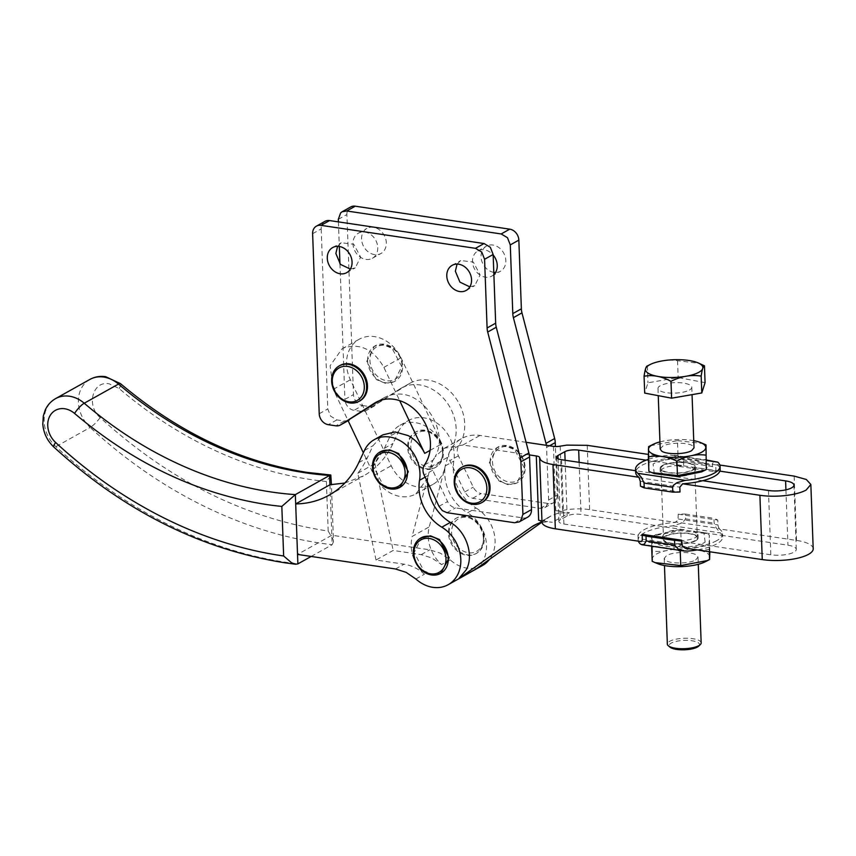 <?xml version="1.0" encoding="UTF-8"?>
<svg xmlns="http://www.w3.org/2000/svg" width="856" height="856" viewBox="0 0 856 856"><rect width="100%" height="100%" fill="white"/><g stroke="black" fill="none" stroke-linecap="round" stroke-linejoin="round"><path stroke-width="0.64" stroke-dasharray="4.28 3.21" d="M312.622 233.699L321.193 228.905A10.144 8.26 60.8 0 1 323.504 222.474A10.144 8.26 60.8 0 1 324.98 221.351M359.895 400.865A20.298 16.532 60.8 0 1 342.154 398.778A20.298 16.532 60.8 0 1 332.502 380.556A20.298 16.532 60.8 0 1 340.078 365.437M482.452 502.237A20.298 16.532 60.8 0 1 464.712 500.15A20.298 16.532 60.8 0 1 455.06 481.917A20.298 16.532 60.8 0 1 462.636 466.809M529.361 454.921L462.85 445.034L444.446 448.191L435.041 456.879C449.603 432.74 424.18 391.288 396.596 394.188A40.596 33.063 -119.2 0 0 384.216 397.666A40.596 33.063 -119.2 0 0 382.825 398.5L379.315 400.758M321.193 228.905L327.795 408.954L330.598 416.155L336.89 419.9L344.347 421.013L348.092 420.628L333.241 389.352L330.116 365.758L342.036 348.841L344.059 347.836C360.301 342.967 373.569 349.483 383.873 367.374L399.656 400.619M350.339 269.105L355.261 267.864L360.633 257.164L353.796 244.249L341.223 242.772L337.585 246.325M469.826 286.878L474.759 285.637L480.13 274.926L473.293 262.022L460.721 260.545L457.083 264.097M527.692 517.152A10.144 8.26 60.8 0 1 523.091 517.944L455.52 507.897A10.144 8.26 60.8 0 1 450.93 505.821A10.144 8.26 60.8 0 1 447.57 501.541L432.697 470.222A10.144 8.26 60.8 0 1 431.542 464.883A10.144 8.26 60.8 0 1 431.766 463.107A10.144 8.26 60.8 0 1 433.04 460.154A40.596 33.063 -119.2 0 0 433.264 459.822A40.596 33.063 -119.2 0 0 435.041 456.879A40.596 33.063 60.8 0 0 433.264 459.822A40.596 33.063 60.8 0 0 431.766 463.107A40.596 33.063 60.8 0 0 430.525 466.905L427.925 476.706A40.596 33.063 60.8 0 1 428.118 475.487A33.833 27.553 60.8 0 1 427.508 478.301L415.909 493.901L413.887 494.896A33.833 27.553 60.8 0 1 374.072 475.358L363.351 452.771M348.125 420.692L348.092 420.628A10.144 8.26 -119.2 0 0 348.948 420.221M430.065 450.384L441.835 443.804L401.004 357.787A33.833 27.553 60.8 0 0 361.2 338.248A33.833 27.553 60.8 0 0 359.167 339.254A33.833 27.553 60.8 0 0 350.372 379.764L391.213 465.771A33.833 27.553 60.8 0 0 431.017 485.309A33.833 27.553 60.8 0 0 433.04 484.314A33.833 27.553 60.8 0 0 444.639 468.714L429.241 526.879A33.833 27.553 60.8 0 0 441.493 564.543L431.809 557.973L421.205 554.613L393.15 550.44L376.009 560.027L404.064 564.19A40.596 33.063 60.8 0 1 414.679 567.56A40.596 33.063 60.8 0 1 424.351 574.13C413.277 563.141 409.189 550.579 412.111 536.466L429.241 526.879M635.666 472.501A42.286 13.065 177.9 0 1 635.965 470.779L635.601 470.725M646.087 460.154L653.107 461.191A42.286 13.065 177.9 0 1 670.526 458.324A42.286 13.065 177.9 0 1 673.201 458.12L648.367 454.418M526.194 442.317L479.991 435.447A40.596 33.063 60.8 0 0 461.577 438.604A40.596 33.063 60.8 0 0 459.64 439.802A40.596 33.063 60.8 0 0 452.171 447.292A40.596 33.063 60.8 0 0 450.406 450.245A40.596 33.063 -119.2 0 0 452.171 447.292A40.596 33.063 60.8 0 0 449.015 405.648A40.596 33.063 60.8 0 0 413.737 384.601A40.596 33.063 -119.2 0 0 401.357 388.078A40.596 33.063 -119.2 0 0 399.955 388.913L366.432 410.431A10.144 8.26 -119.2 0 1 366.09 410.645A10.144 8.26 -119.2 0 1 365.223 411.041A10.144 8.26 60.8 0 1 364.1 411.372A10.144 8.26 60.8 0 1 361.489 411.426L354.02 410.324A10.144 8.26 60.8 0 1 347.739 406.579A10.144 8.26 60.8 0 1 344.925 399.377L353.496 394.584A10.144 8.26 60.8 0 0 356.299 401.785A10.144 8.26 60.8 0 0 362.591 405.53L354.02 410.324M430.525 466.905L447.656 457.318A40.596 33.063 60.8 0 1 448.897 453.52A40.596 33.063 60.8 0 1 450.406 450.245A40.596 33.063 60.8 0 1 450.17 450.566A10.144 8.26 60.8 0 0 448.897 453.52A10.144 8.26 -119.2 0 0 448.683 455.296A10.144 8.26 -119.2 0 0 449.828 460.635L464.701 491.965L468.061 496.234L472.651 498.31L540.232 508.357L544.833 507.576L546.31 506.452L548.621 500.011L546.503 445.345M542.03 522.492A40.596 33.063 60.8 0 1 552.334 522.299L538.659 520.255M427.583 482.281A40.596 33.063 60.8 0 1 427.925 476.706L412.111 536.466M376.009 560.027L357.797 473.229A101.49 82.647 60.8 0 0 366.529 459.469A101.49 82.647 -119.2 0 0 367.31 457.853L372.991 445.698L382.878 434.848M441.835 443.804A33.833 27.553 -119.2 0 0 425.336 426.031A33.833 27.553 -119.2 0 0 400.009 425.261A33.833 27.553 -119.2 0 0 390.122 436.111L398.693 431.317L393.011 443.472A101.49 82.647 60.8 0 1 363.811 475.743L344.797 483.052M357.797 473.229L374.928 463.642L383.659 449.882L390.122 436.111M338.42 221.875L339.318 246.464M339.95 263.809L344.925 399.377M493.88 274.573A14.381 11.706 60.8 0 1 491.89 276.049A14.381 11.706 60.8 0 1 479.328 274.573A14.381 11.706 60.8 0 1 472.491 261.658A14.381 11.706 60.8 0 1 477.851 250.958A14.381 11.706 60.8 0 1 493.163 255.013M377.764 247.577A14.381 11.706 60.8 0 1 372.403 258.277A14.381 11.706 60.8 0 1 359.83 256.8A14.381 11.706 60.8 0 1 352.993 243.885A14.381 11.706 60.8 0 1 358.364 233.185A14.381 11.706 60.8 0 1 370.926 234.662A14.381 11.706 60.8 0 1 377.764 247.577M447.656 457.318L445.248 465.899A33.833 27.553 60.8 0 1 444.639 468.714L445.067 467.13C444.007 475.594 445.43 484.025 449.336 492.414C453.594 501.199 459.661 507.993 467.526 512.819L476.086 508.025C468.221 503.2 462.165 496.405 457.906 487.62A40.596 33.063 60.8 0 1 453.808 461.106A33.833 27.553 60.8 0 0 433.906 421.238A33.833 27.553 60.8 0 0 408.58 420.467A33.833 27.553 60.8 0 0 398.693 431.317M374.928 463.642L393.15 550.44M638.951 477.723L682.671 484.218M641.272 541.163L684.993 547.658M539.633 457.671L541.998 521.967A6.762 2.087 -2.1 0 0 541.987 521.925A6.762 2.087 -2.1 0 0 541.987 521.839M475.915 569.037A33.833 27.553 -119.2 0 0 483.447 560.134A33.833 27.553 -119.2 0 0 467.526 512.819M560.198 446.169L562.553 510.465A6.762 2.087 177.9 0 1 559.161 510.85A6.762 2.087 177.9 0 1 555.79 510.679L569.475 512.712L552.334 522.299M541.238 522.652L551.071 515.868L558.39 513.065L569.475 512.712M562.553 510.465A27.06 8.367 177.9 0 1 569.101 509.427A27.06 8.367 177.9 0 1 589.602 509.63L675.555 522.417A42.286 13.065 -2.1 0 0 672.88 522.631A42.286 13.065 -2.1 0 0 655.461 525.498L581.031 514.424A10.144 3.135 177.9 0 0 573.349 514.349A10.144 3.135 177.9 0 0 567.154 516.008L560.295 519.838A10.144 3.135 177.9 0 0 558.893 521.507A10.144 3.135 177.9 0 0 559.225 522.256A10.144 3.135 177.9 0 0 563.901 524.011L638.33 535.086A42.286 13.065 -2.1 0 0 638.03 536.808A42.286 13.065 -2.1 0 0 640.331 540.842A42.286 13.065 -2.1 0 0 641.294 541.591M648.452 459.308A42.286 13.065 -2.1 0 1 670.409 455.114L678.819 456.515L682.489 458.934L683.473 461.02L683.644 465.846A42.286 13.065 -2.1 0 0 676.443 465.985L715.98 471.87L715.798 467.044L716.932 465.054L673.201 458.12M716.932 465.054L716.921 464.615A42.286 13.065 177.9 0 1 717.884 465.364A42.286 13.065 177.9 0 1 720.185 469.409M719.864 465.054L716.921 464.615M813.2 548.76A33.833 10.454 -2.1 0 0 796.529 540.414L719.275 528.922L718.13 526.13L717.745 520.095A42.286 13.065 177.9 0 0 713.968 518.319L714.15 523.144L716.194 527.927L720.356 532.892A42.286 13.065 177.9 0 1 722.657 536.926A42.286 13.065 177.9 0 1 716.836 543.892A42.286 13.065 177.9 0 1 697.223 549.905M638.351 541.153A42.286 13.065 177.9 0 1 638.148 540.018A42.286 13.065 177.9 0 1 643.969 533.053A42.286 13.065 177.9 0 1 672.998 525.841L682.371 522.888L685.592 518.897L685.421 514.071A42.286 13.065 177.9 0 0 678.209 514.21L678.048 520.17L675.545 521.989L719.265 528.494M653.107 461.191A42.286 13.065 -2.1 0 0 641.497 465.536A42.286 13.065 -2.1 0 0 635.965 470.779L674.025 476.439L664.695 475.048L660.179 471.603L662.63 468.681C667.231 466.381 673.629 465.311 681.825 465.471L653.107 461.191M676.443 465.985L676.272 461.159L715.798 467.044M673.223 458.549L676.272 461.159M476.086 508.025A33.833 27.553 -119.2 0 1 492.007 555.341A33.833 27.553 60.8 0 1 489.482 559.407M482.442 565.527A33.833 27.553 60.8 0 1 450.138 559.824L440.38 553.179L429.765 549.82L331.796 535.246L297.535 554.421M472.651 498.31L481.222 493.516A10.144 8.26 60.8 0 1 476.632 491.44A10.144 8.26 60.8 0 1 473.272 487.171L458.399 455.841A10.144 8.26 60.8 0 1 457.243 450.502A10.144 8.26 60.8 0 1 458.741 445.773A40.596 33.063 -119.2 0 0 454.397 396.253A40.596 33.063 -119.2 0 0 409.917 383.285A40.596 33.063 -119.2 0 0 408.526 384.119L366.432 410.431M362.591 405.53L370.049 406.632A10.144 8.26 -119.2 0 0 372.67 406.579A10.144 8.26 -119.2 0 0 374.65 405.851A10.144 8.26 -119.2 0 0 375.003 405.637M338.323 219.329L346.894 214.535L353.496 394.584M346.894 214.535A10.144 8.26 60.8 0 1 349.205 208.094A10.144 8.26 60.8 0 1 350.682 206.97M493.794 272.358A14.381 11.706 60.8 0 1 481.051 256.864A14.381 11.706 60.8 0 1 486.422 246.164A14.381 11.706 60.8 0 1 498.995 247.641A14.381 11.706 60.8 0 1 505.832 260.556A14.381 11.706 60.8 0 1 500.46 271.256A14.381 11.706 60.8 0 1 495.528 272.497M361.564 239.091A14.381 11.706 60.8 0 1 366.924 228.392A14.381 11.706 60.8 0 1 379.497 229.868A14.381 11.706 60.8 0 1 386.334 242.783A14.381 11.706 60.8 0 1 380.963 253.483A14.381 11.706 60.8 0 1 368.401 252.006A14.381 11.706 60.8 0 1 361.564 239.091M329.945 484.753L332.149 544.726L333.498 541.698L331.411 484.721M483.415 538.606A20.298 16.532 -119.2 0 0 473.764 520.384A20.298 16.532 -119.2 0 0 456.013 518.297A20.298 16.532 -119.2 0 0 448.437 533.406A20.298 16.532 -119.2 0 0 458.088 551.639A20.298 16.532 -119.2 0 0 475.84 553.725A20.298 16.532 -119.2 0 0 483.415 538.606M442.573 452.599A20.298 16.532 -119.2 0 0 432.922 434.367A20.298 16.532 -119.2 0 0 415.181 432.28A20.298 16.532 -119.2 0 0 407.606 447.399A20.298 16.532 -119.2 0 0 417.257 465.621A20.298 16.532 -119.2 0 0 434.998 467.708A20.298 16.532 -119.2 0 0 442.573 452.599M400.736 486.882L392.027 488.519L382.985 484.796L373.334 466.563L380.909 451.454M441.568 572.889L432.858 574.537L423.827 570.813L414.176 552.58L421.751 537.461M685.014 548.097A42.286 13.065 -2.1 0 0 687.689 547.883A42.286 13.065 -2.1 0 0 705.109 545.015L770.828 554.784A16.917 5.222 -2.1 0 0 793.961 552.163A16.917 5.222 -2.1 0 0 796.294 549.381A16.917 5.222 -2.1 0 0 787.959 545.208L722.239 535.428A42.286 13.065 -2.1 0 0 722.539 533.705A42.286 13.065 -2.1 0 0 720.238 529.671A42.286 13.065 -2.1 0 0 719.275 528.922M638.33 535.086A42.286 13.065 177.9 0 1 643.851 529.843A42.286 13.065 177.9 0 1 655.461 525.498L684.19 529.768C675.983 529.618 669.585 530.688 664.984 532.978L662.533 535.91L667.049 539.355L676.379 540.746L638.33 535.086M716.718 540.671A42.286 13.065 177.9 0 1 705.109 545.015L676.379 540.746C684.586 540.896 690.985 539.826 695.586 537.536L698.036 534.604L693.52 531.159L722.239 535.428A42.286 13.065 177.9 0 1 716.718 540.671M548.621 500.011L557.181 495.217L555.405 446.543M557.181 495.217A10.144 8.26 60.8 0 1 554.87 501.659A10.144 8.26 60.8 0 1 553.393 502.782A10.144 8.26 60.8 0 1 548.792 503.563L481.222 493.516M715.98 471.87A42.286 13.065 -2.1 0 0 712.203 470.094L712.481 463.396L714.332 461.801L716.333 461.502M654.284 473.593L653.075 464.059C670.302 453.338 722.828 461.149 702.541 471.421L701.706 471.859M683.644 465.846L712.203 470.094M640.459 486.112L679.996 491.997M401.742 366.582L392.091 348.349L383.049 344.626L374.35 346.263L366.764 361.382L376.415 379.615L385.457 383.338L394.167 381.69L401.742 366.582M524.3 467.943L514.649 449.721L505.607 445.987L496.908 447.635L489.332 462.743L498.973 480.976L508.015 484.699L516.724 483.062L524.3 467.943M326.382 481.5A399.185 325.077 60.8 0 1 311.038 479.595A399.185 325.077 60.8 0 1 119.112 388.517L109.247 383.83C92.748 380.353 85.921 405.626 100.141 417.546C168.739 480.12 244.035 517.859 326.05 530.752A439.77 358.129 -119.2 0 0 328.19 531.062L326.382 481.5L331.058 475.262M328.19 531.062L333.123 539.558L333.498 541.698M449.293 532.924A20.298 16.532 60.8 0 1 456.869 517.816A20.298 16.532 60.8 0 1 474.62 519.902A20.298 16.532 60.8 0 1 484.271 538.135A20.298 16.532 60.8 0 1 476.696 553.244A20.298 16.532 60.8 0 1 458.944 551.157A20.298 16.532 60.8 0 1 449.293 532.924M408.462 446.918A20.298 16.532 60.8 0 1 416.037 431.799A20.298 16.532 60.8 0 1 433.778 433.885A20.298 16.532 60.8 0 1 443.429 452.118A20.298 16.532 60.8 0 1 435.854 467.226A20.298 16.532 60.8 0 1 418.113 465.14A20.298 16.532 60.8 0 1 408.462 446.918M311.188 556.443L332.149 544.726A449.924 366.4 -119.2 0 1 321.268 543.271A449.924 366.4 60.8 0 1 205.804 507.041A449.924 366.4 -119.2 0 1 90.148 427.454A10.144 2.183 -47.2 0 0 100.141 417.546M702.744 480.708L674.025 476.439C682.221 476.599 688.631 475.529 693.232 473.229L695.671 470.308L691.156 466.852L719.885 471.132M705.13 542.148L703.932 532.614L680.081 529.607L655.675 534.797C635.387 545.058 687.903 552.869 705.13 542.148M685.421 514.071L713.968 518.319M678.209 514.21L717.745 520.095M662.512 465.461A17.762 5.489 177.9 0 1 682.371 462.283A17.762 5.489 177.9 0 1 695.553 467.087A17.762 5.489 177.9 0 1 693.114 470.019A17.762 5.489 177.9 0 1 673.244 473.197A17.762 5.489 177.9 0 1 660.062 468.393A17.762 5.489 177.9 0 1 662.512 465.461M706.542 459.287C697.148 461.17 687.625 459.758 677.984 455.039C668.493 460.346 658.885 462.347 649.158 461.052L648.891 471.314M695.703 540.746A17.762 5.489 -2.1 0 0 698.154 537.825A17.762 5.489 -2.1 0 0 684.971 533.01A17.762 5.489 -2.1 0 0 665.101 536.198A17.762 5.489 -2.1 0 0 662.651 539.12A17.762 5.489 -2.1 0 0 675.833 543.935A17.762 5.489 -2.1 0 0 695.703 540.746M367.62 360.9A20.298 16.532 60.8 0 1 375.206 345.792A20.298 16.532 60.8 0 1 392.947 347.878A20.298 16.532 60.8 0 1 402.598 366.101A20.298 16.532 60.8 0 1 395.023 381.22A20.298 16.532 60.8 0 1 377.271 379.133A20.298 16.532 60.8 0 1 367.62 360.9M490.188 462.272A20.298 16.532 60.8 0 1 497.764 447.153A20.298 16.532 60.8 0 1 515.505 449.24A20.298 16.532 60.8 0 1 525.156 467.472A20.298 16.532 60.8 0 1 517.58 482.581A20.298 16.532 60.8 0 1 499.84 480.494A20.298 16.532 60.8 0 1 490.188 462.272M483.672 537.429A18.607 15.151 -119.2 0 0 466.991 517.366A18.607 15.151 -119.2 0 0 451.615 532.667A18.607 15.151 -119.2 0 0 468.286 552.73A18.607 15.151 -119.2 0 0 483.672 537.429M442.83 451.422A18.607 15.151 -119.2 0 0 426.16 431.349A18.607 15.151 -119.2 0 0 410.773 446.65A18.607 15.151 -119.2 0 0 427.454 466.723A18.607 15.151 -119.2 0 0 442.83 451.422M651.673 546.92L651.93 536.669L653.684 535.76L680.755 530.656L706.35 533.609L709.314 534.904L709.057 545.165L681.355 550.59M677.642 550.034L654.198 546.545M692.376 469.901A16.917 5.222 -2.1 0 0 694.708 467.119A16.917 5.222 -2.1 0 0 693.21 465.075A16.917 5.222 -2.1 0 0 678.712 462.486A16.917 5.222 -2.1 0 0 663.24 465.568A16.917 5.222 -2.1 0 0 660.907 468.36A16.917 5.222 -2.1 0 0 662.405 470.404A16.917 5.222 -2.1 0 0 676.903 472.994A16.917 5.222 -2.1 0 0 692.376 469.901M648.623 446.639L649.158 461.052M650.378 445.741L677.449 440.626L677.984 455.039M677.449 440.626L703.054 443.579M694.976 540.639A16.917 5.222 177.9 0 1 679.504 543.721A16.917 5.222 177.9 0 1 664.994 541.142A16.917 5.222 177.9 0 1 663.496 539.087A16.917 5.222 177.9 0 1 665.829 536.305A16.917 5.222 177.9 0 1 681.301 533.224A16.917 5.222 177.9 0 1 695.81 535.803A16.917 5.222 177.9 0 1 697.308 537.857A16.917 5.222 177.9 0 1 694.976 540.639M401.999 365.405A18.607 15.151 -119.2 0 0 385.318 345.343A18.607 15.151 -119.2 0 0 369.942 360.644A18.607 15.151 -119.2 0 0 386.612 380.706A18.607 15.151 -119.2 0 0 401.999 365.405M524.557 466.777A18.607 15.151 -119.2 0 0 507.875 446.704A18.607 15.151 -119.2 0 0 492.5 462.005A18.607 15.151 -119.2 0 0 509.181 482.067A18.607 15.151 -119.2 0 0 524.557 466.777M709.292 551.703L709.057 545.165M709.849 551.788L709.314 534.904M709.838 549.306C700.433 551.136 690.91 549.723 681.28 545.058L680.755 530.656M681.28 545.058C671.789 550.312 662.18 552.313 652.454 551.071L651.93 536.669M652.454 551.071L652.197 561.333M659.933 441.91A28.708 8.87 177.9 0 1 693.745 440.669M705.002 561.878A28.708 8.87 -2.1 0 0 705.836 561.44A28.708 8.87 -2.1 0 0 695.65 549.627A28.708 8.87 -2.1 0 0 656.381 554.089A28.708 8.87 -2.1 0 0 657.579 563.623M660.201 449.068L662.533 446.276C668.643 442.466 687.668 442.145 692.504 445.783L694.002 447.827M695.682 559.931L698.015 557.138L696.517 555.095C691.68 551.467 672.655 551.778 666.535 555.598L664.202 558.38L665.701 560.423C670.537 564.061 689.562 563.751 695.682 559.931M647.2 366.004L647.35 365.94C657.29 360.89 667.348 359.156 677.535 360.718L699.159 363.329M705.066 382.653L678.155 377.56L647.971 382.793L644.686 393.097M677.535 360.718L678.155 377.56M647.35 365.94L647.971 382.793M689.455 390.036A16.917 5.222 -2.1 0 0 691.787 387.254A16.917 5.222 -2.1 0 0 690.278 385.211A16.917 5.222 -2.1 0 0 675.78 382.621A16.917 5.222 -2.1 0 0 660.308 385.703A16.917 5.222 -2.1 0 0 657.975 388.496A16.917 5.222 -2.1 0 0 659.473 390.539A16.917 5.222 -2.1 0 0 673.972 393.129A16.917 5.222 -2.1 0 0 689.455 390.036M698.753 646.087A15.226 4.708 -2.1 0 0 698.175 642.685A15.226 4.708 -2.1 0 0 685.121 640.363A15.226 4.708 -2.1 0 0 671.2 643.134A15.226 4.708 -2.1 0 0 669.981 647.147M701.16 642.856A16.917 5.222 -2.1 0 0 699.652 640.812A16.917 5.222 -2.1 0 0 685.153 638.223A16.917 5.222 -2.1 0 0 669.681 641.315A16.917 5.222 -2.1 0 0 667.348 644.097M319.224 413.748L327.795 408.954M514.531 522.738L523.091 517.944M446.95 512.691L455.52 507.897M439 506.335L447.57 501.541M432.697 470.222L424.127 475.016M424.469 464.947L433.04 460.154M382.825 398.5L377.1 401.699M344.347 421.013L335.787 425.807M336.89 419.9L328.319 424.694M383.873 367.374L401.004 357.787M333.241 389.352L350.372 379.764M374.072 475.358L391.213 465.771M462.85 445.034L479.991 435.447M445.248 465.899L453.808 461.106M425.143 477.145L428.118 475.487M555.79 510.679L553.436 446.372M587.237 445.334L589.602 509.63M794.165 476.107L796.529 540.414M579.127 462.326L581.031 514.424M565.099 460.239L567.154 516.008M558.058 458.773L560.295 519.838M561.536 459.715L563.901 524.011M536.53 524.172L548.621 517.409M415.866 578.998L424.437 574.205A33.833 27.553 60.8 0 1 424.351 574.13M450.138 559.824L441.568 564.618A33.833 27.553 60.8 0 1 441.493 564.543M384.44 448.266L393.011 443.472M358.739 462.647L367.31 457.853M364.421 450.491L372.991 445.698M408.526 384.119L399.955 388.913M458.741 445.773L450.17 450.566M370.049 406.632L361.489 411.426M421.205 554.613L429.765 549.82M395.504 568.983L404.064 564.19M546.684 447.388L549.541 445.794M540.232 508.357L548.792 503.563M464.701 491.965L473.272 487.171M458.399 455.841L449.828 460.635M670.409 455.114L706.542 460.485M683.473 461.02L712.032 465.268M640.288 481.297L679.825 487.171M785.926 489.846L787.959 545.208M768.474 490.488L770.828 554.784M640.448 544.052L687.807 551.103M672.998 525.841L720.356 532.892M642.407 539.162L681.943 545.047M685.592 518.897L714.15 523.144M678.391 519.036L717.927 524.921M55.587 398.618A30.666 24.974 -119.2 0 0 48.246 405.541A30.666 24.974 -119.2 0 0 55.875 446.629A449.924 366.4 -119.2 0 0 171.532 526.205A449.924 366.4 60.8 0 0 286.995 562.446A449.924 366.4 -119.2 0 0 297.877 563.89M119.112 388.517A10.144 2.429 130.5 0 0 120.568 383.681M89.859 379.443A30.666 24.974 -119.2 0 0 82.508 386.366A30.666 24.974 -119.2 0 0 90.148 427.454L55.875 446.629A10.144 2.183 -47.2 0 1 53.842 447.046M384.216 397.666L375.656 402.459M452.15 265.339L460.721 260.545M466.188 290.43L474.759 285.637M332.663 247.566L341.223 242.772M346.701 272.657L355.261 267.864M342.036 348.841L359.167 339.254M444.446 448.191L461.577 438.604M541.987 521.925L539.633 457.628M556.539 457.211L558.893 521.507M533.93 525.445L551.071 515.868M409.917 383.285L401.357 388.078M374.65 405.851L366.09 410.645M400.009 425.261L408.58 420.467M477.851 250.958L486.422 246.164M491.89 276.049L500.46 271.256M358.364 233.185L366.924 228.392M372.403 258.277L380.963 253.483M415.909 493.901L433.04 484.314M638.03 536.808L638.148 540.018M544.833 507.576L553.393 502.782M722.539 533.705L722.657 536.926M674.293 455.242L706.542 460.036M329.079 495.175L363.351 476M456.013 518.297L456.869 517.816M475.84 553.725L476.696 553.244M415.181 432.28L416.037 431.799M434.998 467.708L435.854 467.226M793.94 485.074L796.294 549.381M695.553 467.087L695.671 470.308M660.062 468.393L660.179 471.603M698.154 537.825L698.036 534.604M662.651 539.12L662.533 535.91M374.35 346.263L375.206 345.792M394.167 381.69L395.023 381.22M496.908 447.635L497.764 447.153M516.724 483.062L517.58 482.581M656.509 534.347L653.684 535.76M703.932 532.614L706.35 533.609M691.787 387.254L692.055 394.648M657.975 388.496L658.243 395.654M698.015 557.138L698.271 564.307M664.202 558.38L664.47 565.548M660.907 468.36L663.496 539.087M694.708 467.119L697.308 537.857"/><path stroke-width="1.28" d="M379.315 400.758L340.742 424.811A10.144 8.26 60.8 0 1 340.388 425.015A10.144 8.26 60.8 0 1 338.398 425.753A10.144 8.26 60.8 0 1 335.787 425.807L328.319 424.694A10.144 8.26 60.8 0 1 322.038 420.949A10.144 8.26 60.8 0 1 319.224 413.748L312.622 233.699A10.144 8.26 60.8 0 1 314.933 227.268A10.144 8.26 60.8 0 1 316.41 226.144A10.144 8.26 60.8 0 1 321.011 225.353L329.581 220.57A10.144 8.26 60.8 0 0 324.98 221.351L316.41 226.144M340.742 424.811L374.254 403.294A40.596 33.063 60.8 0 1 375.656 402.459A40.596 33.063 60.8 0 1 420.125 415.428A40.596 33.063 60.8 0 1 424.469 464.947A10.144 8.26 60.8 0 0 422.982 469.666A10.144 8.26 60.8 0 0 424.127 475.016L439 506.335L442.359 510.615L446.95 512.691L514.531 522.738L519.132 521.946L520.609 520.833L522.92 514.392L520.801 459.736L487.695 332.042A16.917 13.771 60.8 0 1 487.289 330.009A16.917 13.771 60.8 0 1 487.096 327.976L484.582 259.272L481.768 252.071L475.476 248.326L321.011 225.353M471.56 279.719A14.381 11.706 60.8 0 1 466.188 290.43A14.381 11.706 60.8 0 1 453.627 288.954A14.381 11.706 60.8 0 1 446.789 276.039A14.381 11.706 60.8 0 1 452.15 265.339A14.381 11.706 60.8 0 1 464.722 266.815A14.381 11.706 60.8 0 1 471.56 279.719M352.062 261.947A14.381 11.706 60.8 0 1 346.701 272.657A14.381 11.706 60.8 0 1 334.129 271.181A14.381 11.706 60.8 0 1 327.292 258.266A14.381 11.706 60.8 0 1 332.663 247.566A14.381 11.706 60.8 0 1 345.225 249.043A14.381 11.706 60.8 0 1 352.062 261.947M339.222 365.919L340.078 365.437A20.298 16.532 60.8 0 1 357.819 367.524A20.298 16.532 60.8 0 1 367.47 385.756A20.298 16.532 60.8 0 1 359.895 400.865L359.039 401.346A20.298 16.532 60.8 0 1 341.298 399.26A20.298 16.532 60.8 0 1 331.647 381.027A20.298 16.532 60.8 0 1 339.222 365.919A20.298 16.532 60.8 0 1 356.963 368.005A20.298 16.532 60.8 0 1 366.614 386.227A20.298 16.532 60.8 0 1 359.039 401.346M461.78 467.28L462.636 466.809A20.298 16.532 60.8 0 1 480.387 468.885A20.298 16.532 60.8 0 1 490.039 487.118A20.298 16.532 60.8 0 1 482.452 502.237L481.596 502.707A20.298 16.532 60.8 0 1 463.856 500.621A20.298 16.532 60.8 0 1 454.204 482.399A20.298 16.532 60.8 0 1 461.78 467.28A20.298 16.532 60.8 0 1 479.521 469.366A20.298 16.532 60.8 0 1 489.172 487.599A20.298 16.532 60.8 0 1 481.596 502.707M522.92 514.392L531.48 509.598L529.554 456.976A16.917 13.771 60.8 0 0 529.372 454.943A16.917 13.771 60.8 0 0 529.361 454.921L496.266 327.249A16.917 13.771 60.8 0 1 495.849 325.216A16.917 13.771 60.8 0 1 495.667 323.194L493.142 254.489L490.338 247.288L484.047 243.543L329.581 220.57M337.585 246.325L335.862 253.472L340.442 264.365L350.339 269.105M457.083 264.097L455.349 271.245L459.94 282.138L469.826 286.878M531.48 509.598A10.144 8.26 60.8 0 1 529.179 516.04A10.144 8.26 60.8 0 1 527.692 517.152L519.132 521.946M340.388 425.015L348.948 420.221A10.144 8.26 -119.2 0 0 349.302 420.018M399.656 400.619L424.704 453.38C420.874 445.527 415.374 439.599 408.205 435.618L395.108 431.938L382.878 434.848L374.307 439.642A33.833 27.553 60.8 0 1 399.645 440.412A33.833 27.553 60.8 0 1 419.547 480.28L425.143 477.145M363.351 452.771L348.125 420.692M529.361 454.921L536.295 455.959A6.762 2.087 177.9 0 1 538.756 456.644A6.762 2.087 177.9 0 1 539.633 457.628A6.762 2.087 177.9 0 1 539.633 457.671L540.5 459.8C542.469 461.951 546.631 463.524 552.976 464.508L638.929 477.284A42.286 13.065 177.9 0 1 637.977 476.535A42.286 13.065 177.9 0 1 635.666 472.501L635.548 469.291A42.286 13.065 -2.1 0 0 637.848 473.325L641.422 477.445L644.065 483.073L672.623 487.31L673.447 485.234L676.936 482.72L685.207 480.366A42.286 13.065 -2.1 0 0 714.236 473.154A42.286 13.065 -2.1 0 0 720.067 466.188A42.286 13.065 -2.1 0 0 717.767 462.154L706.542 460.036M635.601 470.725L561.536 459.715A10.144 3.135 177.9 0 1 556.86 457.949A10.144 3.135 177.9 0 1 556.539 457.211A10.144 3.135 177.9 0 1 557.941 455.531L564.789 451.7A10.144 3.135 177.9 0 1 570.984 450.053A10.144 3.135 177.9 0 1 578.677 450.128L646.087 460.154M648.367 454.418L587.237 445.334L566.736 445.131L560.198 446.169A6.762 2.087 177.9 0 1 556.807 446.543A6.762 2.087 177.9 0 1 553.436 446.372L526.194 442.317M539.633 457.671L541.998 522.128A27.06 8.367 177.9 0 1 541.998 521.967M295.577 564.232L285.144 562.831C200.957 549.563 123.853 510.968 53.842 447.046A10.144 2.183 -47.2 0 1 55.597 442.466A439.77 358.129 60.8 0 0 281.506 555.672A439.77 358.129 -119.2 0 0 283.646 555.983L291.586 562.788L295.577 564.232L297.877 563.89L297.535 554.421L395.504 568.983L406.108 572.354L415.866 578.998A33.833 27.553 60.8 0 0 448.17 584.702A33.833 27.553 60.8 0 0 457.746 574.515A33.833 27.553 60.8 0 0 441.824 527.189L450.384 522.395C466.263 531.341 474.256 555.084 466.306 569.722L458.784 578.624L531.49 526.996A40.596 33.063 60.8 0 1 533.93 525.445A40.596 33.063 60.8 0 1 541.26 522.652A40.596 33.063 60.8 0 1 542.03 522.492M450.384 522.395A40.596 33.063 60.8 0 1 432.205 502.001A40.596 33.063 60.8 0 1 427.583 482.281M332.246 381.723A18.607 15.151 60.8 0 1 347.622 366.432A18.607 15.151 60.8 0 1 364.303 386.495A18.607 15.151 60.8 0 1 348.927 401.796A18.607 15.151 60.8 0 1 332.246 381.723M454.804 483.094A18.607 15.151 60.8 0 1 470.179 467.793A18.607 15.151 60.8 0 1 486.861 487.856A18.607 15.151 60.8 0 1 471.485 503.157A18.607 15.151 60.8 0 1 454.804 483.094M546.503 445.345L513.397 317.662A16.917 13.771 60.8 0 1 512.99 315.629A16.917 13.771 60.8 0 1 512.798 313.606L510.283 244.902L507.469 237.701L501.177 233.956L346.712 210.983L342.111 211.764L340.635 212.887L338.323 219.329L338.42 221.875M339.318 246.464L339.95 263.809M493.163 255.013A14.381 11.706 60.8 0 1 497.261 265.349A14.381 11.706 60.8 0 1 493.88 274.573M638.351 541.153A42.286 13.065 177.9 0 0 640.448 544.052L641.872 544.716L644.429 544.116L646.184 540.939L646.013 536.124A42.286 13.065 177.9 0 1 642.235 534.347L681.761 540.222L682.371 546.139L685.014 548.097L762.257 559.578A33.833 10.454 -2.1 0 0 808.535 554.335A33.833 10.454 -2.1 0 0 813.2 548.76L810.846 484.453L806.288 479.478L794.165 476.107L719.864 465.054M638.929 477.284L640.288 481.297L640.459 486.112A42.286 13.065 -2.1 0 0 644.236 487.888L672.795 492.136A42.286 13.065 -2.1 0 0 679.996 491.997L679.825 487.171L682.649 483.79L759.903 495.282L762.257 559.578M552.976 464.508L555.33 528.805L641.294 541.591L642.278 540.179L642.235 534.347M555.33 528.805A27.06 8.367 177.9 0 1 542.854 524.107A27.06 8.367 177.9 0 1 541.998 522.128M541.987 521.839A6.762 2.087 -2.1 0 0 541.11 520.951A6.762 2.087 -2.1 0 0 538.659 520.255L536.295 455.959M458.784 578.624L475.915 569.037L541.238 522.652M648.452 459.308A42.286 13.065 -2.1 0 0 641.379 462.315A42.286 13.065 -2.1 0 0 635.548 469.291M644.236 487.888L644.065 483.073M489.482 559.407A33.833 27.553 60.8 0 1 482.442 565.527L448.17 584.702M441.824 527.189A40.596 33.063 60.8 0 1 423.634 506.795A40.596 33.063 60.8 0 1 419.547 480.28M374.307 439.642A33.833 27.553 60.8 0 0 364.421 450.491L358.739 462.647A101.49 82.647 60.8 0 1 329.549 494.918L329.079 495.175M342.111 211.764L350.682 206.97A10.144 8.26 60.8 0 1 355.283 206.189L509.748 229.162A10.144 8.26 60.8 0 1 516.04 232.907A10.144 8.26 60.8 0 1 518.843 240.108L521.368 308.813A16.917 13.771 60.8 0 0 521.55 310.835A16.917 13.771 60.8 0 0 521.967 312.868L554.656 438.529A16.917 13.771 60.8 0 1 555.062 440.562A16.917 13.771 60.8 0 1 555.255 442.595L555.405 446.543M495.528 272.497A14.381 11.706 60.8 0 1 493.794 272.358M344.797 483.052L329.945 484.753L329.603 475.455A389.031 316.806 60.8 0 1 305.539 472.822A389.031 316.806 60.8 0 1 220.227 448.148A389.031 316.806 60.8 0 1 118.503 384.066A30.666 24.974 -119.2 0 0 103.758 377.068A30.666 24.974 -119.2 0 0 89.859 379.443C94.738 376.79 99.992 375.859 105.598 376.672L120.568 383.681A10.144 2.429 130.5 0 0 118.503 384.066L84.23 403.23A10.144 2.429 130.5 0 0 74.568 413.437C133.707 463.449 197.683 493.816 266.484 504.516A399.185 325.077 60.8 0 0 281.827 506.42L295.341 494.618L329.603 475.455L330.791 476.064M297.535 554.421L295.684 503.927L329.945 484.753M329.549 494.918C319.267 500.739 307.978 503.735 295.684 503.927L295.341 494.618A389.031 316.806 60.8 0 1 271.277 491.997A389.031 316.806 60.8 0 1 185.955 467.323A389.031 316.806 60.8 0 1 84.23 403.23A30.666 24.974 -119.2 0 0 69.486 396.232A30.666 24.974 -119.2 0 0 55.587 398.618C50.911 401.293 47.444 405.134 45.186 410.131L43.314 415.963L42.8 424.202C43.592 433.157 47.273 440.776 53.842 447.046M380.053 451.936L389.619 449.807L398.661 453.541L408.312 471.763L399.88 487.364A20.298 16.532 60.8 0 1 382.129 485.277A20.298 16.532 60.8 0 1 372.478 467.044A20.298 16.532 60.8 0 1 380.053 451.936A20.298 16.532 60.8 0 1 397.805 454.012A20.298 16.532 60.8 0 1 407.456 472.245A20.298 16.532 60.8 0 1 399.88 487.364M420.895 537.942L430.45 535.824L439.492 539.548L449.143 557.78L440.712 573.37A20.298 16.532 60.8 0 1 422.971 571.284A20.298 16.532 60.8 0 1 413.32 553.062A20.298 16.532 60.8 0 1 420.895 537.942A20.298 16.532 60.8 0 1 438.636 540.029A20.298 16.532 60.8 0 1 448.287 558.262A20.298 16.532 60.8 0 1 440.712 573.37M810.846 484.453L806.181 490.028A33.833 10.454 177.9 0 1 759.903 495.282M720.067 466.188L720.185 469.409A42.286 13.065 177.9 0 1 719.885 471.132L785.605 480.901A16.917 5.222 177.9 0 1 793.94 485.074A16.917 5.222 177.9 0 1 791.607 487.856A16.917 5.222 177.9 0 1 768.474 490.488L702.744 480.708A42.286 13.065 177.9 0 1 685.324 483.576A42.286 13.065 177.9 0 1 682.649 483.79M702.744 480.708A42.286 13.065 -2.1 0 0 714.353 476.375A42.286 13.065 -2.1 0 0 719.885 471.132M672.795 492.136L672.623 487.31M681.761 540.222A42.286 13.065 177.9 0 1 674.56 540.361L674.742 545.186L678.252 549.145L683.912 550.964L687.807 551.103A42.286 13.065 177.9 0 0 697.223 549.905M704.531 470.447L701.706 471.859L678.134 476.599L654.284 473.593L651.855 472.598L677.46 475.562L704.531 470.447L706.286 469.548L706.018 444.874L706.286 469.548M331.411 484.721L330.812 475.005L307.39 472.426C240.611 462.069 178.337 432.494 120.568 383.681M297.877 563.89L311.188 556.443M646.013 536.124L674.56 540.361M705.751 455.135C696.024 453.894 686.416 455.906 676.925 461.149C667.284 456.483 657.761 455.071 648.367 456.901L648.891 471.314L651.855 472.598M405.134 472.512A18.607 15.151 60.8 0 1 389.758 487.813A18.607 15.151 60.8 0 1 373.077 467.74A18.607 15.151 60.8 0 1 388.464 452.439A18.607 15.151 60.8 0 1 405.134 472.512M445.976 558.519A18.607 15.151 60.8 0 1 430.589 573.82A18.607 15.151 60.8 0 1 413.919 553.757A18.607 15.151 60.8 0 1 429.295 538.456A18.607 15.151 60.8 0 1 445.976 558.519M654.198 546.545L651.673 546.92L651.662 546.171M681.355 550.59L680.231 551.168L677.642 550.034M676.925 461.149L677.46 475.562M648.367 456.901L648.623 446.639L653.203 444.328A28.708 8.87 177.9 0 1 659.933 441.91M693.745 440.669A28.708 8.87 177.9 0 1 700.625 442.584L706.018 444.874M651.673 546.92L652.197 561.333L655.161 562.627L680.755 565.581L707.826 560.477L709.581 559.567L709.292 551.703M709.581 559.567L709.849 551.788M680.755 565.581L680.231 551.168M700.625 442.584A28.708 8.87 177.9 0 1 701.834 452.129A28.708 8.87 177.9 0 1 662.565 456.58A28.708 8.87 177.9 0 1 652.368 444.767A28.708 8.87 177.9 0 1 653.203 444.328M655.161 562.627L657.579 563.623A28.708 8.87 -2.1 0 0 705.002 561.878L707.826 560.477M692.055 394.648L694.002 447.827L691.669 450.62C685.56 454.429 666.535 454.75 661.699 451.112L660.201 449.068L658.243 395.654M700.315 364.057A28.708 8.87 177.9 0 1 698.903 372.264A28.708 8.87 177.9 0 1 672.634 377.496A28.708 8.87 177.9 0 1 648.035 373.109A28.708 8.87 177.9 0 1 649.447 364.902A28.708 8.87 177.9 0 1 650.282 364.463A28.708 8.87 177.9 0 1 697.704 362.73A28.708 8.87 177.9 0 1 700.315 364.057M697.704 362.73L704.456 365.801C703.236 365.929 702.145 369.364 701.171 376.105C690.995 374.543 680.927 376.287 670.986 381.337C661.891 376.34 652.925 374.639 644.076 376.244C645.039 369.514 646.13 366.068 647.35 365.94M644.076 376.244L644.686 393.097L671.607 398.179L701.792 392.958L705.066 382.653L704.456 365.801M670.986 381.337L671.607 398.179M701.171 376.105L701.792 392.958M664.47 565.548L667.348 644.097A16.917 5.222 -2.1 0 0 668.333 645.766L669.981 647.147A15.226 4.708 -2.1 0 0 670.451 647.489A15.226 4.708 -2.1 0 0 683.495 649.811A15.226 4.708 -2.1 0 0 697.426 647.04A15.226 4.708 -2.1 0 0 698.753 646.087L700.304 644.589A16.917 5.222 -2.1 0 0 701.16 642.856L698.271 564.307M668.333 645.766A16.917 5.222 -2.1 0 0 668.846 646.141A16.917 5.222 -2.1 0 0 683.345 648.73A16.917 5.222 -2.1 0 0 698.828 645.649A16.917 5.222 -2.1 0 0 700.304 644.589M475.476 248.326L484.047 243.543M484.582 259.272L493.142 254.489M487.096 327.976L495.667 323.194M487.695 332.042L496.266 327.249M520.384 457.703L528.955 452.91M520.983 461.759L529.554 456.976M377.1 401.699L374.254 403.294M424.704 453.38L430.065 450.384M578.677 450.128L579.127 462.326M564.789 451.7L565.099 460.239M557.941 455.531L558.058 458.773M531.49 526.996L536.53 524.172M346.712 210.983L355.283 206.189M501.177 233.956L509.748 229.162M510.283 244.902L518.843 240.108M512.798 313.606L521.368 308.813M513.397 317.662L521.967 312.868M546.085 443.322L554.656 438.529M549.541 445.794L555.255 442.595M706.542 460.485L717.767 462.154M637.848 473.325L685.207 480.366M785.605 480.901L785.926 489.846M646.184 540.939L674.742 545.186M283.646 555.983L281.827 506.42M55.597 442.466A20.512 16.703 60.8 0 1 48.385 419.718A20.512 16.703 60.8 0 1 64.703 408.761A20.512 16.703 60.8 0 1 74.568 413.437M641.872 544.716L683.912 550.964M55.587 398.618L89.859 379.443M650.282 364.463L647.2 366.004"/></g></svg>
